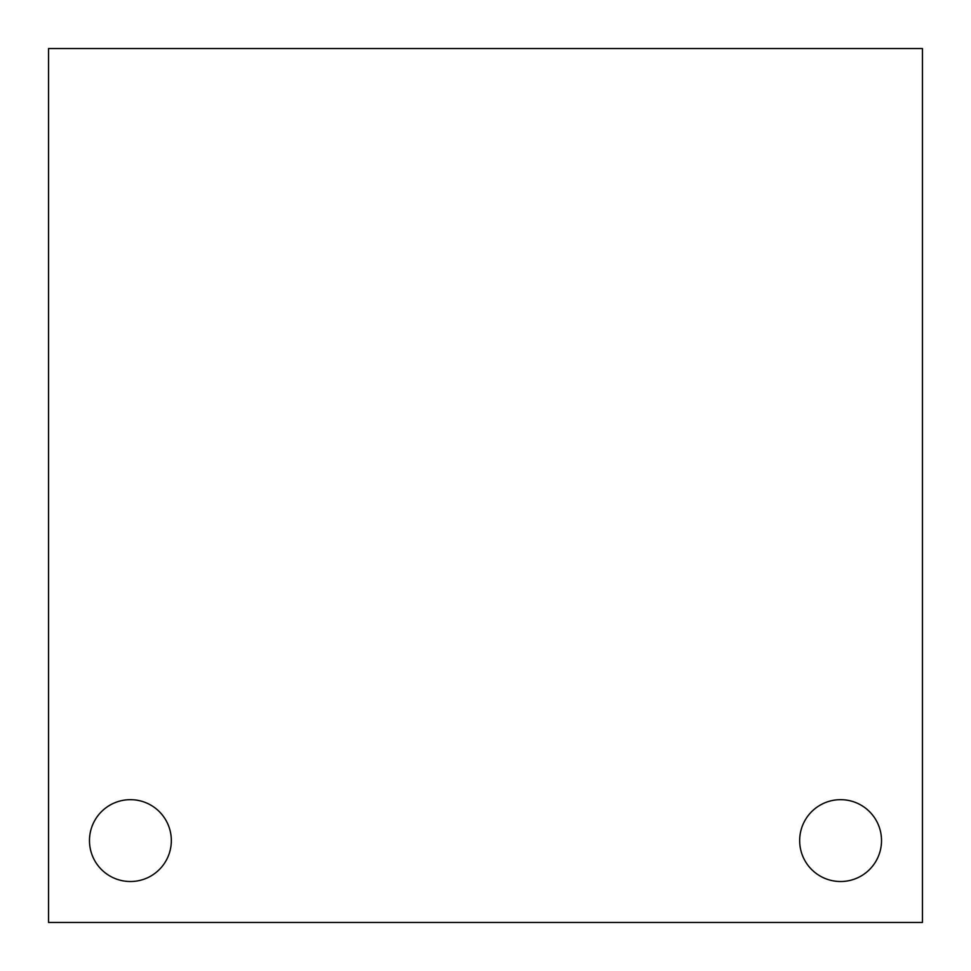 <?xml version="1.0" encoding="UTF-8"?>
<svg xmlns="http://www.w3.org/2000/svg" width="971" height="971" viewBox="0 0 971 971"><rect width="100%" height="100%" fill="white"/><g stroke="black" fill="none" stroke-linecap="round" stroke-linejoin="round"><path stroke-width="1.46" d="M922.45 922.45L922.45 48.55L48.55 48.55L48.55 922.45L922.45 922.45M89.478 840.595A40.928 40.928 0 0 1 150.869 805.153A40.928 40.928 0 0 1 150.869 876.036A40.928 40.928 0 0 1 89.478 840.595M799.667 840.595A40.928 40.928 0 0 1 861.059 805.153A40.928 40.928 0 0 1 861.059 876.036A40.928 40.928 0 0 1 799.667 840.595"/></g></svg>

